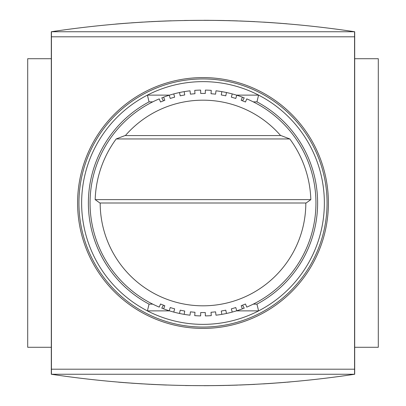 <?xml version="1.0" encoding="UTF-8"?>
<svg xmlns="http://www.w3.org/2000/svg" width="406" height="406" viewBox="0 0 406 406"><rect width="100%" height="100%" fill="white"/><g stroke="black" fill="none" stroke-linecap="round" stroke-linejoin="round"><path stroke-width="0.61" d="M115.527 24.091L124.236 23.37M131.321 22.843L150.159 21.68M157.944 21.305L171.215 20.797M184.38 20.473L208.395 20.315M222.204 20.483L237.464 20.889M248.046 21.305L269.442 22.482M269.96 22.518L286.885 23.787M281.064 23.32L263.646 22.122M254.765 21.625L239.905 20.975M230.309 20.67L228.208 20.615M221.651 20.473L204.304 20.3M166.435 20.96L151.255 21.625M142.643 22.102L124.733 23.335M118.669 23.822L116.172 24.035M203 78.942A124.058 124.058 0 0 1 310.438 265.032A124.058 124.058 0 0 1 95.562 265.032A124.058 124.058 0 0 1 203 78.942M203 77.592A125.408 125.408 0 0 1 311.605 265.707A125.408 125.408 0 0 1 94.395 265.707A125.408 125.408 0 0 1 203 77.592M51.298 347.287L27.699 347.287L27.699 58.713L51.298 58.713M354.57 31.744L354.702 31.744C253.567 16.555 152.433 16.555 51.298 31.744L354.57 31.744L354.57 374.256L51.298 374.256C152.433 389.445 253.567 389.445 354.702 374.256L354.57 374.256M51.43 31.744L51.43 374.256M354.57 369.201L51.43 369.201M354.57 36.799L51.43 36.799M354.702 374.256L354.702 31.744M118.582 382.173L124.236 382.63M131.321 383.157L150.159 384.32M185.435 385.548L208.395 385.685M222.204 385.517L237.464 385.111M248.046 384.695L269.442 383.518M269.96 383.482L285.682 382.315M290.178 381.934L286.885 382.213M281.064 382.68L263.474 383.888M254.765 384.375L239.905 385.025M230.309 385.33L228.208 385.385M221.651 385.527L204.304 385.7M166.435 385.04L151.255 384.375M142.344 383.878L124.86 382.675M354.702 58.713L378.301 58.713L378.301 347.287L354.702 347.287M51.298 31.744L51.298 374.256M289.803 138.948L281.013 135.574L124.987 135.574L116.197 138.948L289.803 138.948A107.879 107.879 0 0 1 310.829 199.63L306.109 203L99.891 203L95.171 199.63A107.879 107.879 0 0 1 116.197 138.948M253.258 101.865L256.937 101.865L258.602 95.121L236.414 95.121M169.586 95.121L147.398 95.121L149.063 101.865L152.742 101.865M245.513 101.865L245.138 101.865M160.862 101.865L160.487 101.865M152.742 304.135L149.063 304.135L147.398 310.879A121.364 121.364 0 0 1 203 81.636A121.364 121.364 0 0 1 258.602 310.879L236.414 310.879M169.586 310.879L147.398 310.879A121.364 121.364 0 0 0 258.602 310.879L256.937 304.135L253.258 304.135M245.513 304.135L245.138 304.135M160.862 304.135L160.487 304.135M305.82 203A102.819 102.819 0 0 1 203 305.82A102.819 102.819 0 0 1 100.18 203A102.819 102.819 0 0 0 203 305.82A102.819 102.819 0 0 0 305.82 203A102.819 102.819 0 0 1 203 305.82A102.819 102.819 0 0 1 100.18 203M163.466 305.185L161.761 308.139A112.934 112.934 0 0 0 169.226 310.768L170.236 307.55A109.564 109.564 0 0 0 174.641 308.829L173.768 312.087A112.934 112.934 0 0 1 163.633 308.854L164.811 305.693A109.564 109.564 0 0 1 160.543 304.003L159.233 307.114A112.934 112.934 0 0 1 159.233 98.886L160.543 101.997A109.564 109.564 0 0 1 164.811 100.307L163.633 97.146A112.934 112.934 0 0 1 173.768 93.913L174.641 97.171A109.564 109.564 0 0 0 170.236 98.45L169.226 95.232M163.633 97.146A112.934 112.934 0 0 0 161.761 97.861L163.466 100.815M184.167 91.644L184.73 94.968A109.564 109.564 0 0 0 180.218 95.831L179.518 92.532A112.934 112.934 0 0 1 190.018 90.812L190.409 94.162A109.564 109.564 0 0 1 194.976 93.73L194.728 90.365A112.934 112.934 0 0 1 200.635 90.091L200.706 93.461A109.564 109.564 0 0 1 205.294 93.461L205.365 90.091A112.934 112.934 0 0 1 211.272 90.365L211.024 93.73A109.564 109.564 0 0 1 215.591 94.162L215.982 90.812A112.934 112.934 0 0 1 226.482 92.532L225.782 95.831A109.564 109.564 0 0 0 221.27 94.968L221.833 91.644A112.934 112.934 0 0 0 215.982 90.812M242.534 100.815L244.239 97.861A112.934 112.934 0 0 0 242.367 97.146L241.189 100.307A109.564 109.564 0 0 1 245.457 101.997L246.767 98.886A112.934 112.934 0 0 1 246.767 307.114L245.457 304.003A109.564 109.564 0 0 1 241.189 305.693L242.367 308.854A112.934 112.934 0 0 1 232.232 312.087L231.359 308.829A109.564 109.564 0 0 0 235.764 307.55L236.774 310.768M242.367 308.854A112.934 112.934 0 0 0 244.239 308.139L242.534 305.185M221.833 314.356L221.27 311.032A109.564 109.564 0 0 0 225.782 310.169L226.482 313.468A112.934 112.934 0 0 1 215.982 315.188L215.591 311.838A109.564 109.564 0 0 1 211.024 312.27L211.272 315.635A112.934 112.934 0 0 1 205.365 315.909L205.294 312.539A109.564 109.564 0 0 1 200.706 312.539L200.635 315.909A112.934 112.934 0 0 1 194.728 315.635L194.976 312.27A109.564 109.564 0 0 1 190.409 311.838L190.018 315.188A112.934 112.934 0 0 1 179.518 313.468L180.218 310.169A109.564 109.564 0 0 0 184.73 311.032L184.167 314.356M149.063 304.135A114.619 114.619 0 0 1 149.063 101.865M256.937 101.865A114.619 114.619 0 0 1 256.937 304.135M232.232 93.913A112.934 112.934 0 0 1 236.774 95.232L235.764 98.45A109.564 109.564 0 0 0 231.359 97.171L232.232 93.913A112.934 112.934 0 0 0 226.482 92.532A112.934 112.934 0 0 1 232.232 93.913M125.373 135.574A102.819 102.819 0 0 1 280.627 135.574M173.768 93.913A112.934 112.934 0 0 1 179.518 92.532M179.518 313.468A112.934 112.934 0 0 1 173.768 312.087M232.232 312.087A112.934 112.934 0 0 1 226.482 313.468M236.774 95.232A112.934 112.934 0 0 1 242.367 97.146A112.934 112.934 0 0 0 236.774 95.232M310.829 199.63L95.171 199.63M159.233 307.114A112.934 112.934 0 0 1 159.233 98.886M205.365 90.091A112.934 112.934 0 0 1 211.272 90.365M194.728 90.365A112.934 112.934 0 0 1 200.635 90.091"/></g></svg>
